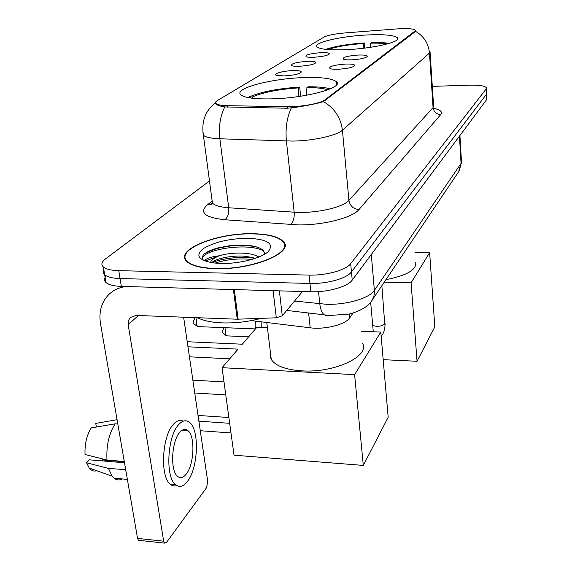 <?xml version="1.0" encoding="UTF-8"?>
<svg xmlns="http://www.w3.org/2000/svg" width="572" height="572" viewBox="0 0 572 572"><rect width="100%" height="100%" fill="white"/><g stroke="black" fill="none" stroke-linecap="round" stroke-linejoin="round"><path stroke-width="0.86" d="M303.889 77.592C271.207 78.478 232.768 88.639 240.991 94.931C244.938 97.905 255.276 99.213 272.007 98.863C305.913 98.119 343.994 87.638 336.479 81.775C332.432 78.464 321.564 77.07 303.889 77.592M367.839 34.928C341.656 36.022 312.498 42.693 317.06 46.89C319.948 49.321 329.501 50.25 345.717 49.692C372.665 48.67 401.816 41.813 397.511 37.823C394.48 35.214 384.591 34.248 367.839 34.928M313.771 57.257C310.031 57.4 307.479 57.214 306.12 56.714C305.019 54.919 310.003 53.568 321.071 52.653C326.49 52.474 329.272 52.881 329.422 53.868C327.792 55.52 322.572 56.649 313.771 57.257M299.528 66.252C295.81 66.381 293.243 66.195 291.827 65.68C290.519 63.735 295.695 62.276 307.371 61.304C312.891 61.14 315.73 61.583 315.887 62.627C314.178 64.414 308.73 65.623 299.528 66.252M284.198 75.94L276.455 75.34C272.251 73.974 282.947 70.885 292.642 70.606C298.269 70.456 301.158 70.935 301.322 72.043C299.535 73.988 293.829 75.282 284.198 75.94M351.601 59.838C347.562 59.981 344.809 59.774 343.336 59.216C342.099 57.343 347.118 55.949 358.387 55.041C364.278 54.862 367.274 55.327 367.381 56.421C365.708 58.108 360.446 59.252 351.601 59.838M338.331 69.233C334.305 69.362 331.524 69.148 329.987 68.576C328.521 66.531 333.733 65.029 345.638 64.057C351.658 63.9 354.726 64.4 354.833 65.573C353.074 67.403 347.569 68.619 338.331 69.233M396.589 28.943L399.992 28.729C408.673 28.371 413.742 28.843 415.201 30.137L414.793 31.21L324.982 99.821C320.728 103.425 300.986 107.057 287.165 106.707L227.542 105.684C221.571 105.548 217.782 104.869 216.18 103.661C215.086 102.717 215.551 101.637 217.553 100.429L324.024 37.073C327.842 35.207 334.885 33.819 345.152 32.911L396.589 28.943M353.117 312.955L349.771 317.775C345.631 324.517 324.96 329.837 310.203 327.806L251.287 320.606M252.717 233.719C217.246 232.69 173.931 249.9 186.729 261.461C191.427 265.801 201.022 268.211 215.522 268.683C252.438 270.048 294.787 252.309 283.455 241.649C278.714 236.665 268.461 234.027 252.717 233.719M186.922 261.025L186.694 261.425M430.015 51.387L429.479 53.067C428.507 43.372 423.809 36.1 415.372 31.238L415.308 30.395L414.929 31.882L323.459 101.616C317.167 103.553 307.743 105.484 295.188 107.414L287.151 108.237L224.796 106.928C220.284 106.199 217.374 105.312 216.059 104.276L215.515 103.053M106.235 275.854C104.004 278.364 103.925 280.595 105.992 282.539C108.701 284.842 113.821 286.129 121.343 286.4L310.853 291.749L309.967 283.447C326.927 284.041 347.018 278.364 351.458 271.922L486.5 94.194L486.722 93.114L486.5 94.194L351.458 271.922C347.018 278.364 326.927 284.041 309.967 283.447L120.056 278.557L309.967 283.447L309.08 275.096C326.076 275.647 346.224 270.027 350.686 263.685L486.236 88.889L486.457 87.823C484.992 85.864 479.45 84.978 469.841 85.164L432.31 86.372M103.825 269.705C102.753 271.607 103.039 273.302 104.683 274.789C107.393 277.048 112.512 278.299 120.056 278.557C112.512 278.299 107.393 277.048 104.683 274.789L103.368 267.002C106.077 269.219 111.204 270.442 118.761 270.67L309.08 275.096M209.488 180.974L105.541 258.887C101.58 261.933 100.858 264.636 103.368 267.002M231.095 245.538C221.843 246.982 213.814 249.192 207 252.159M219.205 255.777L205.184 261.118L219.205 255.777M310.853 291.749C327.777 292.392 347.812 286.658 352.23 280.116L486.765 99.485L486.758 93.708M187.323 262.005L187.223 261.332C191.87 265.637 201.373 268.018 215.73 268.49C252.259 269.834 294.172 252.281 282.954 241.727C278.257 236.801 268.118 234.191 252.538 233.891C217.431 232.861 174.567 249.9 187.223 261.332L187.023 261.733M197.533 317.717C203.339 320.699 211.54 322.422 222.136 322.887C235.156 323.294 248.141 321.786 261.104 318.361M204.99 261.039C205.069 258.773 209.831 257.014 219.269 255.755C214.2 257.85 211.268 260.096 210.467 262.484M219.269 255.755C227.227 253.425 236.036 252.617 245.695 253.339C251.201 253.839 255.591 255.055 258.866 257M211.654 262.691C215.758 258.465 232.625 254.955 246.074 256.349L255.484 258.265M264.643 254.175C264.407 249.242 258.38 246.253 246.568 245.209L230.037 245.653L218.239 247.84C210.789 249.878 205.777 252.273 203.196 255.026L202.316 257.679L203.26 260.131M247.883 238.259C229.501 238.56 214.736 241.963 203.575 248.477C194.98 255.334 198.212 260.153 213.27 262.92L221.064 263.47C238.896 263.992 261.454 258.201 268.254 251.558C274.474 243.658 267.682 239.225 247.883 238.259M202.467 258.673C201.959 249.871 247.554 241.927 263.613 250.915M214.993 263.12C226.262 259.431 238.56 258.194 251.887 259.409M206.077 252.688L217.896 248.141L229.958 246.017C240.547 244.916 249.792 245.331 257.7 247.276M211.897 262.727C221.714 258.208 242.249 255.977 255.076 258.408M386 279.629C406.957 275.532 416.852 269.705 415.701 262.155M364.686 48.098L364.25 42.936C348.105 44.073 335.271 46.218 325.74 49.356M364.25 42.936L363.413 43.508C348.319 44.602 336.479 46.618 327.906 49.564M363.234 48.27L363.413 43.508M389.36 43.35C384.77 42.664 378.778 42.414 371.4 42.607L370.577 43.179L370.42 47.319M387.251 43.958C383.083 43.272 377.527 43.014 370.577 43.179M417.052 361.282L411.089 282.818L429.636 252.66L434.82 326.869L417.052 361.282L383.19 359.674M411.089 282.818L384.305 282.153M414.979 252.424L429.636 252.66M270.427 352.581L270.113 356.056L271.257 359.402C275.49 365.901 285.685 369.719 301.837 370.856C334.584 373.137 370.327 356.063 362.505 343.207M248.849 97.726L248.777 97.118C260.496 91.92 277.47 88.567 299.699 87.073L300.65 96.232M299.699 87.073L298.512 87.888C278.378 89.275 262.977 92.314 252.323 97.011L248.777 97.118M298.134 96.596L298.512 87.888M252.323 97.011L253.067 98.32M330.301 88.86C325.239 87.402 317.825 86.715 308.065 86.794L306.899 87.609L306.571 95.245M327.863 89.833C323.409 88.295 316.423 87.559 306.899 87.609M230.988 432.947L200.272 430.723M363.306 465.422L354.604 374.639L380.795 332.06L388.173 417.253L363.306 465.422L234.034 455.19L222.05 367.689L238.045 349.135L187.966 346.804M229.665 423.309L198.877 421.171M187.223 341.734L242.292 344.208L256.978 327.17L267.396 327.577M354.604 374.639L222.05 367.689M361.404 331.295L380.795 332.06M198.034 415.436L228.879 417.524M189.432 356.814L229.701 358.808M261.776 327.356L261.862 321.9M255.834 328.5L255.076 326.026L255.412 321.106M279.379 290.862L282.282 315.823L302.481 291.513M125.861 286.529C119.09 287.444 113.399 290.111 108.802 294.53C101.451 302.13 98.677 311.797 100.486 323.53L137.552 538.374L163.692 541.198L128.171 324.646L128.335 320.792L130.087 317.653L135.957 315.422L237.258 319.205L233.397 289.568M139.639 540.411L138.388 540.275L137.552 538.374M163.692 541.198L164.5 543.114L166.431 542.542L206.542 487.716L207.715 481.445L183.626 317.203M282.282 315.823L276.297 317.803L237.258 319.205M186.165 474.181C194.308 464.514 195.359 435.757 187.788 430.509C185.249 428.557 182.575 429.186 179.758 432.396C171.5 441.184 170.013 470.87 177.592 476.369C180.352 478.578 183.212 477.849 186.165 474.181M124.338 461.783L102.295 459.931L102.817 458.994M183.212 421.199C180.044 419.519 176.762 420.577 173.373 424.381C162.026 436.086 159.867 476.612 170.27 484.169C172.279 485.893 174.439 486.357 176.734 485.542M178.586 424.753C167.331 436.479 165.186 477.084 175.504 484.641C179.315 487.709 183.247 486.693 187.301 481.588C198.348 468.225 199.678 429.35 189.375 422.258C185.979 419.669 182.382 420.499 178.586 424.753M123.917 459.323L124.06 461.482L107 460.045L85.042 454.504C84.62 444.058 86.694 435.192 91.263 427.913L115.172 423.816L117.818 424.009M124.51 462.777L89.368 459.817L86.565 462.784L108.487 468.418L125.697 469.676M125.511 469.891L126.033 471.6M115.172 423.816C108.937 433.54 106.213 445.617 107 460.045M108.487 468.418L112.119 476.161L114.093 478.199C116.681 480.201 119.455 480.451 122.401 478.943M117.081 419.705L95.739 423.394L96.389 427.027M100.951 422.493L95.739 423.394M86.565 462.784L89.261 468.053C91.448 470.735 93.944 471.621 96.74 470.706M102.295 459.931L102.474 460.925M227.542 105.684L227.727 107.171M287.165 106.707L287.33 108.237M324.982 99.821L325.068 100.765M414.793 31.21L414.843 31.946M308.601 312.955L310.203 327.806M349.406 313.957L349.771 317.775M433.133 108.208C440.261 109.674 442.792 111.79 440.719 114.572L358.98 209.559C353.346 208.994 349.993 205.934 348.92 200.386L433.068 107.6L433.569 105.527L430.072 52.309M358.98 209.559C352.738 217.653 323.13 225.311 298.291 224.903L224.853 219.748C204.976 217.524 199.063 212.634 207.121 205.083L211.554 201.558M291.334 107.965C286.908 117.417 285.264 128.443 286.408 141.027L294.18 212.198L300.407 212.419C320.17 212.655 343.729 206.714 348.92 200.386L342.428 130.223C337.015 135.5 312.884 140.855 292.75 141.077L219.862 138.781C211.268 138.438 205.784 137.28 203.41 135.307L202.888 132.211M323.459 101.616C334.513 108.137 340.833 117.668 342.428 130.223L429.479 53.067L433.068 107.6C433.783 111.919 436.336 114.243 440.719 114.572M224.796 106.928C220.191 116.059 218.547 126.677 219.862 138.781L228.728 207.765L294.18 212.198C294.516 218.003 293.286 222.129 290.476 224.589M350.686 263.685L352.23 280.116M486.236 88.889L486.765 99.485M118.761 270.67L121.343 286.4M211.905 199.106L212.434 203.089C214.836 205.57 220.27 207.128 228.728 207.765C229.129 213.392 227.842 217.389 224.853 219.748M211.361 203.782L207.121 205.083M294.573 301.036L326.126 304.261C346.174 305.09 369.634 298.198 374.438 290.34L461.061 163.385L461.432 161.175L459.924 135.521M459.459 136.157L461.061 163.385L458.615 171.764M318.518 291.613L319.791 303.818C320.406 309.102 321.857 312.748 324.145 314.75L326.705 315.844L329.429 315.172M286.758 310.439L329.737 315.487L348.877 314.078C350.965 313.692 358.229 311.783 365.308 307.193C368.554 304.697 370.856 302.338 372.222 300.107L373.924 296.174L374.503 291.834L371.307 254.511M461.518 162.348L459.18 170.921L371.092 301.701M227.37 335.9L226.669 335.864C220.37 331.803 222.401 332.182 223.673 328.142L223.995 327.806M381.867 285.778L384.741 323.945C383.161 325.525 380.394 326.319 376.447 326.319L372.722 325.568M248.67 336.801L226.669 335.864C225.189 334.055 225.01 331.345 226.133 327.742M198.57 326.633L197.719 326.605C191.077 322.172 193.157 322.637 194.695 318.297L195.474 317.639M255.47 328.914L197.719 326.605C196.003 324.46 195.846 321.493 197.261 317.71M128.171 324.646L138.381 315.515M234.305 289.589L238.159 319.197M276.297 317.803L273.087 290.683M216.18 103.661L216.28 104.44M415.243 30.716L415.293 31.446M397.611 39.146L397.511 37.823M336.736 84.549L336.479 81.775M215.594 102.71C205.341 110.582 201.28 121.45 203.41 135.307L212.434 203.089L211.897 203.832C210.274 205.205 210.353 204.969 212.148 203.132M486.486 88.41L486.722 93.114M105.992 282.539L104.683 274.789M230.037 245.653L229.958 246.017M271.257 359.402L266.774 322.501M223.995 381.924L192.857 380.151M225.776 394.894L194.745 393.014M385.056 323.287C385.199 331.288 382.339 334.763 381.753 335.592L381.166 336.372M370.656 302.259L373.273 331.76M130.087 317.653L130.952 316.895M164.5 543.114L138.388 540.275M182.368 430.115L187.788 430.509M170.27 484.169L175.504 484.641M114.093 478.199L127.377 479.393M89.261 468.053L112.119 476.161"/></g></svg>
